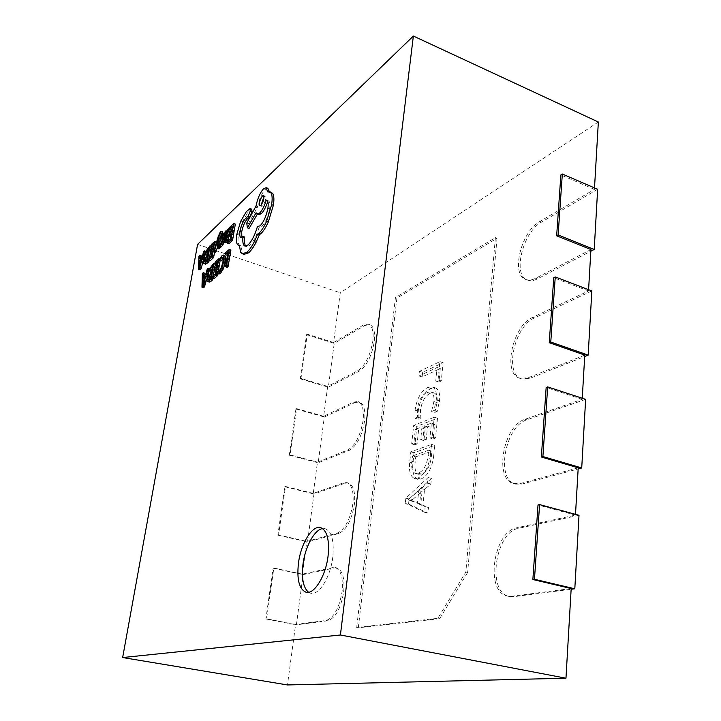 <?xml version="1.0" encoding="UTF-8"?>
<svg xmlns="http://www.w3.org/2000/svg" width="721" height="721" viewBox="0 0 721 721"><rect width="100%" height="100%" fill="white"/><g stroke="black" fill="none" stroke-linecap="round" stroke-linejoin="round"><path stroke-width="0.54" stroke-dasharray="3.6 2.7" d="M598.349 122.011L340.285 292.789L333.58 342.529L363.438 325L368.35 324.135C372.297 325.874 373.811 331.471 372.874 340.925C370.324 355.561 365.25 365.52 357.652 370.801L327.676 386.384L323.648 416.278L353.705 402.057L357.868 401.561C362.375 403.445 364.123 409.744 363.105 420.46C360.464 435.7 355.309 445.569 347.639 450.057L317.474 462.134L313.265 493.407L343.502 482.818L346.819 482.61C351.947 484.665 353.966 491.776 352.857 503.925C350.109 519.814 344.872 529.565 337.149 533.179L306.795 541.399L302.387 574.15L332.805 567.571L335.175 567.562C340.979 569.788 343.277 577.809 342.087 591.635C339.23 608.218 333.913 617.825 326.117 620.466L295.619 624.44L287.463 684.95M364.853 325.468L369.774 324.603C373.739 326.343 375.253 331.939 374.325 341.394C371.784 356.021 366.701 365.98 359.094 371.243L328.334 387.177L334.22 343.385L364.853 325.468L363.438 325M355.165 402.48L359.328 401.994C363.853 403.886 365.61 410.186 364.601 420.884C361.96 436.124 356.805 445.975 349.126 450.454L318.168 462.801L324.324 417.017L355.165 402.48L353.705 402.057M344.999 483.205L348.324 482.998C353.47 485.062 355.489 492.164 354.39 504.312C351.65 520.192 346.413 529.935 338.672 533.531L307.525 541.94L313.968 494.02L344.999 483.205L343.502 482.818M334.346 567.914L336.725 567.905C342.538 570.131 344.854 578.152 343.665 591.968C340.817 608.542 335.499 618.14 327.695 620.772L296.385 624.828L303.126 574.628L334.346 567.914L332.805 567.571M308.588 592.283L310.823 593.23C318.97 595.609 330.533 576.971 332.778 557.162C334.292 540.777 331.714 531.278 325.045 528.664L322.629 528.583M222.564 231.729L219.716 237.281L215.3 252.233M219.878 246.952L219.905 244.743M217.363 247.24L219.22 240.724L218.932 248.907M229.954 229.287L227.286 233.117L227.584 231.36L226.727 232.162L225.457 239.507L225.592 242.653M228.764 235.56L229.72 233.379M228.71 237.633L226.385 240.724L226.331 238.624L227.521 237.218M235.334 224.123L231.54 227.665L231.225 229.503M230.792 236.019L232.856 234.127L231.964 239.336L229.242 241.814L228.927 243.68M232.045 228.737L234.1 226.818L233.171 232.27L230.648 234.595L230.332 236.443M225.105 255.604L223.681 256.207L221.617 258.848L221.266 260.849M223.186 258.235L224.258 257.767L224.718 258.334L224.591 262.39L223.014 267.96L220.815 271.411L219.364 271.844L218.986 274.052M230.918 249.998L227.196 253.305L226.881 255.171M227.629 254.513L229.684 252.683L227.187 267.311M220.175 260.488L220.365 259.398L216.733 262.633L216.408 264.463M217.886 273.683L218.283 271.384M215.876 271.078L217.904 269.312L217.003 274.503L214.398 276.756L214.074 278.621M217.138 263.814L219.166 262.011L218.22 267.455L215.804 269.573L215.489 271.42M215.399 264.129L213.632 265.391L210.685 269.888L208.648 276.693L208.639 281.505L209.225 282.1M212.929 278.252L213.38 275.701M214.2 270.997L214.606 268.672M204.836 273.223L203.926 274.025L203.565 287.688M206.738 279.099L209.73 268.87L208.802 269.69L207.414 274.575L204.728 276.945L204.791 274.971M224.429 235.569L225.132 235.704L225.493 233.649L224.285 234.217L222.717 236.434L221.708 240.994L223.204 241.67L223.204 242.562L222.005 244.951L220.923 245.257L220.581 247.195M224.006 242.112L224.186 239.985L222.627 239.12M216.381 241.823L212.857 245.104L212.542 246.879M214.588 251.99L216.021 243.86M211.965 253.314L213.975 251.476L213.083 256.514L210.568 258.803L210.244 260.614M213.209 246.267L215.219 244.401L214.29 249.673L211.947 251.827L211.632 253.621M211.577 246.555L209.865 247.907L206.999 252.377L205.016 259.019L204.998 263.643L205.521 264.174M209.162 260.254L209.613 257.703M210.406 253.206L210.82 250.881M201.348 255.856L200.465 256.676L200.068 269.834M203.142 261.489L206.08 251.44L205.179 252.278L203.827 257.036L201.231 259.443L201.294 257.424M251.701 209.171L247.943 212.307L242.274 222.023L238.471 234.911C237.551 241.211 238.083 244.825 240.066 245.744L241.03 245.807L242.31 252.792L244.095 254.369M244.707 237.047L242.553 238.074L241.85 237.371M267.761 201.456L268.374 200.817C269.87 201.447 270.285 204.133 269.627 208.874C268.059 216.733 265.472 222.564 261.867 226.385L259.154 227.196C256.658 235.713 253.531 241.814 249.772 245.5L246.609 246.636L245.825 246.122M257.361 214.119L257.785 213.389L258.839 214.651M267.906 188.325L265.274 189.398C261.75 193.327 259.236 199.068 257.73 206.612L248.448 223.645L249.06 228.458M271.438 192.354L269.348 192.525L269.33 191.606M438.954 382.022L441.27 380.994L443.118 362.681L422.623 372.297L422.127 376.948L440.324 368.53L438.954 382.022L435.745 381.012L438.053 379.976L439.918 361.654L419.487 371.306L418.991 375.965L437.124 367.503L435.745 381.012M434.817 412.448L437.133 411.511L439.504 400.921C440.207 393.711 438.864 389.376 435.466 387.916L430.915 388.484C424.218 391.999 419.992 399.551 418.243 411.15L418.144 419.189L420.848 418.099L420.442 410.276C421.848 401.417 425.12 395.775 430.257 393.333L433.952 392.864C436.556 393.909 437.611 397.145 437.115 402.561L434.817 412.448L431.573 411.475L433.889 410.537L436.268 399.93C436.98 392.711 435.637 388.376 432.258 386.925L427.724 387.501C421.046 391.025 416.828 398.587 415.071 410.204L414.963 418.252L417.657 417.153L417.261 409.321C418.676 400.452 421.938 394.802 427.057 392.35L430.743 391.873C433.33 392.918 434.375 396.153 433.88 401.579L431.573 411.475M433.177 438.918L435.511 438.062L437.512 418.225L416.855 426.372L414.89 444.794L417.108 443.974L418.55 430.32L425.273 427.715L423.93 440.603L426.201 439.765L427.535 426.841L434.691 424.065L433.177 438.918L429.905 437.971L432.23 437.115L434.258 417.252L413.656 425.444L411.673 443.884L413.881 443.064L415.341 429.392L422.037 426.778L420.685 439.675L422.948 438.828L424.299 425.895L431.428 423.101L429.905 437.971M433.754 455.51L434.781 445.326L414.043 452.752L412.944 463.035C411.997 471.795 413.557 477.203 417.621 479.267L420.893 479.077C427.823 475.923 432.113 468.064 433.754 455.51L430.455 454.59L431.491 444.388L410.817 451.851L409.708 462.143C408.753 470.912 410.294 476.329 414.341 478.393L417.603 478.194C424.516 475.022 428.797 467.154 430.455 454.59M408.573 504.015L427.941 513.145L428.517 507.467L422.921 505.223L424.534 489.46L430.879 484.016L431.446 478.438L409.104 499.004L408.573 504.015L405.292 503.177L424.579 512.289L425.156 506.611L419.577 504.367L421.217 488.586L427.544 483.124L428.112 477.536L405.833 498.157L405.292 503.177M465.838 572.05L467.641 572.465L497.003 238.254L396.901 298.106L358.31 627.793L439.648 618.681L437.872 618.312L465.838 572.05L495.399 237.624L395.441 297.602L356.67 627.468L437.872 618.312M467.641 572.465L439.648 618.681M590.923 249.547L535.631 278.288C531.999 280.136 528.763 280.541 525.906 279.496C510.468 275.016 521.04 231.387 539.885 221.41L594.419 189.398L594.51 187.911M584.776 355.092L528.196 377.75L519.904 378.309C502.222 373.848 512.496 325.676 532.711 317.357L588.507 290.951L588.588 289.671M578.215 467.839L520.274 483.539L513.794 483.611C493.588 479.339 503.294 425.489 525.086 419.28L582.207 399.29L582.262 398.244M571.185 588.534L511.847 596.267L507.539 596.078C484.575 592.229 493.38 531.26 516.966 527.754L575.457 515.109L575.502 514.334M594.419 189.398L560.866 174.933M575.457 515.109L538.019 504.97M582.207 399.29L546.158 387.483M588.507 290.951L553.755 277.711M333.58 342.529L307.281 334.193L300.954 378.444L327.676 386.384M323.648 416.278L296.637 408.609L290.022 454.897L317.474 462.134M313.265 493.407L285.507 486.468L278.567 534.946L306.795 541.399M302.387 574.15L273.836 568.031L266.572 618.843L295.619 624.44M197.59 244.374L340.285 292.789M579.008 515.29L518.823 528.232C495.192 531.719 486.414 592.644 509.423 596.501L513.74 596.691L571.149 589.255M585.641 399.353L526.871 419.829C505.042 426.021 495.363 479.835 515.605 484.115L522.103 484.043L578.152 468.929M591.842 290.914L534.441 317.97C514.19 326.271 503.943 374.406 521.653 378.876L529.953 378.336L584.695 356.498M597.655 189.272L541.561 222.086C522.68 232.045 512.126 275.638 527.601 280.136C530.458 281.181 533.702 280.775 537.334 278.937L590.823 251.232M266.572 618.843L265.86 618.951L273.124 568.202L273.836 568.031M265.86 618.951L296.385 624.828M273.124 568.202L303.126 574.628M278.567 534.946L277.855 535.153L284.795 486.738L285.507 486.468M277.855 535.153L307.525 541.94M284.795 486.738L313.968 494.02M290.022 454.897L289.31 455.203L295.934 408.969L296.637 408.609M289.31 455.203L318.168 462.801M295.934 408.969L324.324 417.017M300.954 378.444L300.251 378.831L306.578 334.634L307.281 334.193M300.251 378.831L328.334 387.177M306.578 334.634L334.22 343.385M495.399 237.624L497.003 238.254M395.441 297.602L396.901 298.106M356.67 627.468L358.31 627.793M427.941 513.145L424.579 512.289M409.104 499.004L405.833 498.157M431.446 478.438L428.112 477.536M430.879 484.016L427.544 483.124M424.534 489.46L421.217 488.586M422.921 505.223L419.577 504.367M428.517 507.467L425.156 506.611M420.776 504.15L411.321 500.744L422.091 491.434L420.776 504.15L408.041 499.896L418.775 490.559L417.45 503.294M422.091 491.434L418.775 490.559M412.7 500.915L409.402 500.068M411.321 500.744L408.041 499.896M411.34 500.626L408.05 499.779M412.836 499.608L409.546 498.761M434.781 445.326L431.491 444.388M420.893 479.077L417.603 478.194M412.944 463.035L409.708 462.143M414.043 452.752L410.817 451.851M415.738 456.853L431.933 451.166L431.401 456.474C430.149 466.099 426.841 471.949 421.47 474.039L418.486 474.265C415.494 472.787 414.395 468.776 415.17 462.251L415.738 456.853L412.502 455.951L428.644 450.237L428.103 455.555C426.841 465.189 423.533 471.056 418.189 473.156L415.215 473.382C412.241 471.904 411.141 467.893 411.925 461.359L412.502 455.951M415.17 462.251L411.925 461.359M431.933 451.166L428.644 450.237M431.401 456.474L428.103 455.555M421.47 474.039L418.189 473.156M435.511 438.062L432.23 437.115M434.691 424.065L431.428 423.101M427.535 426.841L424.299 425.895M426.201 439.765L422.948 438.828M423.93 440.603L420.685 439.675M425.273 427.715L422.037 426.778M418.55 430.32L415.341 429.392M417.108 443.974L413.881 443.064M414.89 444.794L411.673 443.884M416.855 426.372L413.656 425.444M437.512 418.225L434.258 417.252M437.133 411.511L433.889 410.537M437.115 402.561L433.88 401.579M430.257 393.333L427.057 392.35M420.442 410.276L417.261 409.321M420.848 418.099L417.657 417.153M418.144 419.189L414.963 418.252M418.243 411.15L415.071 410.204M430.915 388.484L427.724 387.501M439.504 400.921L436.268 399.93M441.27 380.994L438.053 379.976M440.324 368.53L437.124 367.503M422.127 376.948L418.991 375.965M422.623 372.297L419.487 371.306M443.118 362.681L439.918 361.654M225.556 252.756L227.196 253.305M228.034 252.125L229.684 252.683M219.986 258.298L221.617 258.848M218.03 271.402L219.364 271.844M215.119 262.093L216.733 262.633M217.544 261.471L219.166 262.011M216.597 266.914L218.22 267.455M214.191 269.032L215.804 269.573M216.273 268.771L217.904 269.312M215.372 273.971L217.003 274.503M212.776 276.224L214.398 276.756M219.833 259.218L220.365 259.398M214.858 263.553L215.462 263.76M209.324 279.225L209.874 280.118L212.118 278.73L214.281 266.346L212.208 268.491M210.505 278.198L212.118 278.73M212.677 265.815L214.281 266.346M202.349 273.511L203.926 274.025M207.206 269.167L208.802 269.69M205.818 274.052L207.414 274.575M203.142 276.422L204.728 276.945M206.828 276.603L204.665 278.504L204.376 285.264L206.828 276.603L205.233 276.08M203.034 283.768L204.476 284.236M204.394 285.246L202.799 284.732L204.376 285.264M203.106 283.524L204.701 284.038M229.918 227.097L231.54 227.665M232.468 226.25L234.1 226.818M231.54 231.702L233.171 232.27M229.026 234.028L230.648 234.595M231.216 233.559L232.856 234.127M230.323 238.768L231.964 239.336M227.611 241.247L229.242 241.814M225.691 232.541L227.304 233.099L225.673 232.559M226.34 230.918L227.584 231.36M225.114 231.603L226.727 232.162M227.818 235.659L228.773 234.181L229.116 231.297L227.557 233.316L226.601 237.092L227.818 235.659L226.196 235.1M224.979 236.533L226.601 237.092M224.447 235.47L225.132 235.704M224.799 233.406L225.493 233.649M221.599 241.129L222.546 241.454M221.14 243.356L222.753 243.914M219.635 244.816L220.923 245.257M221.789 238.894L223.393 239.453M217.562 241.283L218.941 241.751M217.625 240.21L219.202 240.751M217.634 240.183L219.22 240.724M217.571 241.012L219.166 241.562M211.28 244.572L212.857 245.104M213.632 243.86L215.219 244.401M212.704 249.133L214.29 249.673M210.37 251.296L211.947 251.827M212.38 250.935L213.975 251.476M211.496 255.982L213.083 256.514M208.982 258.271L210.568 258.803M211.019 246.041L211.632 246.249M205.647 261.317L206.17 262.246L208.36 260.813L210.487 248.799L208.423 251.034M206.783 260.281L208.36 260.813M208.919 248.267L210.487 248.799M198.924 256.162L200.465 256.676M203.628 251.755L205.179 252.278M202.268 256.514L203.827 257.036M199.681 258.929L201.231 259.443M203.259 259.01L201.168 260.948L200.862 267.464L203.259 259.01L201.7 258.497M199.555 266.004L200.961 266.473M200.88 267.446L199.329 266.932L200.862 267.464M199.618 265.761L201.177 266.274M236.812 234.334L238.471 234.911M239.345 245.221L241.03 245.807M240.616 252.215L242.31 252.792M267.635 191.885L269.348 192.525M255.838 207.197L257.532 207.81M246.762 223.05L248.448 223.645M256.09 212.776L257.785 213.389M267.013 200.384L267.978 200.735M257.803 226.718L259.154 227.196M249.421 208.757L251.097 209.36M246.276 211.704L247.943 212.307M261.083 205.179L261.642 206.359L262.615 205.981C265.319 201.997 266.157 198.717 265.148 196.157L263.994 196.716M516.966 527.754L518.823 528.232M511.847 596.267L513.74 596.691M525.086 419.28L526.871 419.829M520.274 483.539L522.103 484.043M532.711 317.357L534.441 317.97M528.196 377.75L529.953 378.336M539.885 221.41L541.561 222.086M535.631 278.288L537.334 278.937M326.117 620.466L327.695 620.772M337.149 533.179L338.672 533.531M347.639 450.057L349.126 450.454M357.652 370.801L359.094 371.243M222.05 255.658L223.681 256.207M223.077 257.776L224.718 258.334M222.951 261.84L224.591 262.39M221.374 267.41L223.014 267.96M219.175 270.871L220.815 271.411M212.028 264.85L213.632 265.391M209.081 269.366L210.685 269.888M207.053 276.17L208.648 276.693M207.035 280.983L208.639 281.505M209.505 279.072L211.118 279.595M212.479 266.923L213.317 267.203M208.838 279.523L209.478 279.739M225.222 239.949L226.845 240.517M227.557 229.089L229.17 229.648M223.843 238.948L225.457 239.507M227.16 233.613L228.773 234.181M227.638 231.946L229.26 232.504M227.62 230.837L229.233 231.405M227.701 231.171L228.665 231.504M225.745 235.632L226.791 235.992M222.681 233.658L224.285 234.217M221.122 235.875L222.717 236.434M220.148 238.831L221.753 239.381M220.103 240.444L221.708 240.994M221.59 241.12L223.204 241.67M221.59 242.004L223.204 242.562M220.401 244.401L222.005 244.951M223.636 241.409L224.114 241.571M223.708 239.823L224.186 239.985M221.644 238.903L222.681 239.264M220.464 231.531L222.05 232.081M218.13 236.731L219.716 237.281M208.297 247.375L209.865 247.907M205.44 251.854L206.999 252.377M203.457 258.497L205.016 259.019M203.43 263.12L204.998 263.643M205.818 261.164L207.396 261.696M208.72 249.385L209.559 249.664M205.097 261.669L205.809 261.903M263.571 188.767L265.274 189.398M256.036 205.999L257.73 206.612M267.888 208.243L269.627 208.874M260.137 225.772L261.867 226.385M248.06 244.906L249.772 245.5M242.598 236.839L244.284 237.425M240.616 221.437L242.274 222.023M368.35 324.135L369.774 324.603M357.868 401.561L359.328 401.994M346.819 482.61L348.324 482.998M335.175 567.562L336.725 567.905M325.045 528.664L320.439 527.574M310.823 593.23L306.155 592.265M507.539 596.078L509.423 596.501M513.794 483.611L515.605 484.115M519.904 378.309L521.653 378.876M525.906 279.496L527.601 280.136M409.213 500.004L412.502 500.861M414.341 478.393L417.621 479.267M415.215 473.382L418.486 474.265M430.743 391.873L433.952 392.864M432.258 386.925L435.466 387.916M222.627 257.208L224.258 257.767M217.877 271.375L219.508 271.916M209.874 280.118L208.27 279.595M224.763 240.165L226.385 240.724M229.116 231.297L227.503 230.729M223.276 234.974L224.88 235.533M221.635 241.247L222.104 241.409M221.374 240.958L222.987 241.508M219.463 244.789L221.077 245.338M221.284 238.849L222.888 239.408M206.17 262.246L204.593 261.723M239.345 245.5L240.066 245.744M266.653 200.186L268.374 200.817M257.613 226.664L259.344 227.277M244.906 246.05L246.609 246.636M240.877 237.497L242.553 238.074M261.642 206.359L259.93 205.737M265.148 196.157L263.444 195.526"/><path stroke-width="1.08" d="M328.064 556.098C329.605 539.696 327.064 530.187 320.439 527.574C312.112 525.149 300.873 543.697 298.458 563.119C296.673 579.702 299.242 589.418 306.155 592.265C314.239 594.636 325.775 575.944 328.064 556.098M322.629 528.583C314.545 529.511 305.19 546.68 303 564.11C301.369 578.332 303.235 587.723 308.588 592.283M213.704 251.692L214.561 250.908L217.607 240.201L217.327 248.366L218.265 247.501L218.364 237.948L220.662 232.937L220.977 231.18L220.464 231.531L218.13 236.731L213.704 251.692L215.3 252.233L216.156 251.449L217.363 247.24M219.905 244.743L219.959 238.498L222.564 231.729L220.977 231.18M217.327 248.366L218.932 248.907L219.869 248.051L219.878 246.952M223.97 242.094L225.592 242.653L226.484 242.229L228.377 239.588L228.71 237.633L227.088 237.065L224.763 240.165L224.718 238.065L226.259 236.236L228.548 230.954L228.332 228.719L225.673 232.559L225.97 230.792L225.114 231.603L223.843 238.948L223.97 242.094L226.745 239.03L227.088 237.065M229.72 233.379L230.161 229.485L228.332 228.719M227.521 237.218L228.764 235.56M229.602 228.936L232.468 226.25L231.54 231.702L229.026 234.028L228.701 235.875L231.216 233.559L230.323 238.768L227.611 241.247L227.295 243.121L228.927 243.68L232.559 240.381L235.334 224.123L233.703 223.546L229.918 227.097L229.602 228.936L231.225 229.503L232.045 228.737M228.701 235.875L230.332 236.443L230.792 236.019M219.644 260.308L221.599 257.64L222.627 257.208L223.077 257.776L222.951 261.84L221.374 267.41L219.175 270.871L217.733 271.303L217.345 273.511L218.986 274.052L220.5 273.313L223.456 268.699L225.565 261.435L225.682 256.315L223.465 255.054L222.05 255.658L219.986 258.298L219.644 260.308L221.266 260.849L223.186 258.235M197.59 244.374L122.651 657.543L340.42 634.994L413.367 36.05L197.59 244.374M225.24 254.612L228.034 252.125L225.529 266.761L227.187 267.311L228.097 266.527L230.918 249.998L229.269 249.43L225.556 252.756L225.24 254.612L226.881 255.171L227.629 254.513M212.452 278.09L215.921 275.08L218.742 258.848L215.119 262.093L214.795 263.922L217.544 261.471L216.597 266.914L214.191 269.032L213.867 270.889L216.273 268.771L215.372 273.971L212.776 276.224L212.452 278.09L214.074 278.621L217.553 275.62L217.886 273.683M218.283 271.384L220.175 260.488M213.867 270.889L215.876 271.078M214.795 263.922L216.408 264.463L217.138 263.814M207.621 281.569L211.037 279.315L213.858 263.219L209.081 269.366L207.053 276.17L207.035 280.983L207.621 281.569L209.225 282.1L210.757 281.478L212.65 279.847L212.929 278.252M213.38 275.701L214.2 270.997M214.606 268.672L215.399 264.129M204.791 274.971L204.836 273.223L203.259 272.7L202.349 273.511L201.97 287.165L202.853 286.399L208.135 268.338L207.206 269.167L205.818 274.052L203.142 276.422L203.259 272.7M201.97 287.165L203.565 287.688L204.449 286.913L206.738 279.099M222.627 239.12L224.429 235.569M218.977 246.645L221.536 243.959L222.501 241.012L222.573 239.435L221.077 238.705L221.05 237.831L222.32 235.361L223.528 235.145L223.889 233.09L222.681 233.658L220.148 238.831L220.103 240.444L221.59 241.12L221.59 242.004L220.401 244.401L219.319 244.707L218.977 246.645L220.581 247.195L221.644 246.654L224.006 242.112M208.657 260.083L212.019 257.027L214.795 241.283L211.28 244.572L210.974 246.348L213.632 243.86L212.704 249.133L210.37 251.296L210.054 253.089L212.38 250.935L211.496 255.982L208.982 258.271L208.657 260.083L210.244 260.614L213.614 257.559L214.588 251.99M216.021 243.86L216.381 241.823L214.795 241.283M210.054 253.089L211.965 253.314M210.974 246.348L212.542 246.879L213.209 246.267M203.953 263.652L207.297 261.326L210.063 245.717L205.44 251.854L203.457 258.497L203.43 263.12L205.521 264.174L208.874 261.858L209.162 260.254M209.613 257.703L210.406 253.206M210.82 250.881L211.577 246.555M201.294 257.424L201.348 255.856L199.798 255.342L198.924 256.162L198.518 269.321L199.375 268.536L204.521 250.908L203.628 251.755L202.268 256.514L199.681 258.929L199.798 255.342M198.518 269.321L200.068 269.834L200.934 269.059L203.142 261.489M241.85 237.371L241.715 231.865C242.788 226.412 244.572 222.185 247.06 219.193L249.763 216.796L252.044 211.577L251.701 209.171L250.025 208.558L246.276 211.704L240.616 221.437L236.812 234.334C235.893 240.634 236.416 244.248 238.39 245.167L239.345 245.221L240.616 252.215L242.391 253.783L246.897 252.206C249.349 250.052 251.827 246.537 254.342 241.661L257.712 234.046L258.983 233.153C261.516 230.873 264.057 226.935 266.581 221.338L271.619 204.647C272.403 199.537 272.304 195.797 271.321 193.426L269.717 191.714L267.635 191.885L266.193 187.685L263.571 188.767C260.056 192.705 257.55 198.446 256.036 205.999L246.762 223.05L247.375 227.863L256.09 212.776L257.136 214.038L259.596 213.065C262.246 210.334 264.463 206.008 266.256 200.105L266.653 200.186C268.14 200.808 268.554 203.493 267.888 208.243C266.319 216.102 263.733 221.942 260.137 225.772L257.433 226.592C254.928 235.109 251.809 241.211 248.06 244.906L244.906 246.05C243.049 245.257 242.427 242.058 243.022 236.461L240.877 237.497C239.778 237.002 239.507 234.938 240.048 231.288C241.129 225.826 242.905 221.599 245.392 218.598L248.087 216.192L250.367 210.974L250.025 208.558M245.825 246.122C244.563 244.734 244.194 241.706 244.707 237.047L243.022 236.461M257.136 214.038L258.839 214.651L261.308 213.677C263.832 211.118 265.977 207.044 267.761 201.456M247.375 227.863L249.06 228.458L257.361 214.119M269.33 191.606L267.906 188.325L266.193 187.685M242.391 253.783L244.095 254.369L248.61 252.801C251.07 250.647 253.558 247.132 256.072 242.265L259.452 234.658L260.714 233.766C263.264 231.495 265.806 227.557 268.329 221.969L273.367 205.287C274.151 200.177 274.043 196.436 273.052 194.075L271.438 192.354L269.717 191.714M594.51 187.911L598.349 122.011L413.367 36.05M588.588 289.671L590.923 249.547L556.657 235.794L560.866 174.933L562.326 174.013L597.655 189.272L594.212 249.475L590.823 251.232M582.262 398.244L584.776 355.092L549.258 342.691L553.755 277.711L555.251 276.954L591.842 290.914L588.174 355.111L584.695 356.498M575.502 514.334L578.215 467.839L541.345 456.997L546.158 387.483L547.69 386.898L585.641 399.353L581.721 467.965L578.152 468.929M122.651 657.543L287.463 684.95L565.967 678.218L571.185 588.534L532.864 579.522L538.019 504.97L539.596 504.601L579.008 515.29L574.808 588.787L571.149 589.255M340.42 634.994L565.967 678.218M532.864 579.522L534.459 579.287L539.596 504.601M534.459 579.287L574.808 588.787M541.345 456.997L542.895 456.537L547.69 386.898M542.895 456.537L581.721 467.965M549.258 342.691L550.772 342.033L555.251 276.954M550.772 342.033L588.174 355.111M556.657 235.794L558.135 234.974L562.326 174.013M558.135 234.974L594.212 249.475M225.529 266.761L226.439 265.968L228.097 266.527M226.439 265.968L229.269 249.43M217.345 273.511L218.86 272.772L221.816 268.149L223.916 260.885L224.042 255.757L223.465 255.054M215.921 275.08L217.553 275.62M218.742 258.848L219.833 259.218M210.505 278.198L212.677 265.815L209.469 270.078L207.945 275.332L207.873 279.216L208.27 279.595L210.505 278.198M213.858 263.219L214.858 263.553M211.037 279.315L212.65 279.847M212.208 268.491L209.55 275.864L209.324 279.225M205.233 276.08L203.079 277.982L202.781 284.741L205.233 276.08M202.853 286.399L204.449 286.913M208.135 268.338L209.369 268.753M203.079 277.982L204.557 278.468M227.295 243.121L230.918 239.814L232.559 240.381M230.918 239.814L233.703 223.546M227.16 233.613L227.62 230.837L227.043 230.945L224.979 236.533L227.16 233.613M226.745 239.03L228.377 239.588M224.718 238.065L226.277 238.597M225.943 232.757L227.304 233.225M223.528 235.145L224.447 235.47M223.889 233.09L224.799 233.406M220.941 240.904L221.599 241.129M214.561 250.908L216.156 251.449M218.265 247.501L219.869 248.051M218.364 237.948L219.959 238.498M220.662 232.937L222.257 233.487M212.019 257.027L213.614 257.559M206.783 260.281L208.919 248.267L205.809 252.512L204.322 257.649L204.241 261.381L204.593 261.723L206.783 260.281M210.063 245.717L211.019 246.041M207.297 261.326L208.874 261.858M208.423 251.034L205.891 258.172L205.647 261.317M201.7 258.497L199.618 260.434L199.302 266.95L201.7 258.497M199.375 268.536L200.934 269.059M204.521 250.908L205.683 251.305M199.618 260.434L201.015 260.894M262.444 195.932C259.74 199.987 258.902 203.259 259.93 205.737L260.903 205.359C263.598 201.366 264.445 198.086 263.444 195.526L262.444 195.932L263.967 196.491M257.712 234.046L259.452 234.658M266.256 200.105L267.013 200.384M245.392 218.598L247.06 219.193M263.994 196.716L261.083 205.179M221.599 257.64L223.177 258.172M218.86 272.772L220.5 273.313M221.816 268.149L223.456 268.699M223.916 260.885L225.565 261.435M224.042 255.757L225.682 256.315M209.144 280.956L210.757 281.478M211.713 266.671L212.479 266.923M209.469 270.078L211.064 270.6M207.945 275.332L209.55 275.864M207.873 279.216L208.838 279.523M224.862 241.67L226.484 242.229M226.259 236.236L227.881 236.794M228.548 230.954L230.17 231.522M228.539 228.917L230.161 229.485M227.043 230.945L227.701 231.171M225.168 235.434L225.745 235.632M222.32 235.361L223.925 235.911M220.031 246.104L221.644 246.654M221.536 243.959L223.149 244.509M222.501 241.012L223.636 241.409M222.573 239.435L223.708 239.823M221.077 238.705L221.644 238.903M221.05 237.831L222.654 238.381M219.094 235.56L220.689 236.109M220.229 233.162L221.825 233.712M205.467 262.994L207.044 263.516M207.99 249.133L208.72 249.385M205.809 252.512L207.369 253.044M204.322 257.649L205.891 258.172M204.241 261.381L205.097 261.669M246.897 252.206L248.61 252.801M254.342 241.661L256.072 242.265M258.983 233.153L260.714 233.766M266.581 221.338L268.329 221.969M271.619 204.647L273.367 205.287M271.321 193.426L273.052 194.075M259.596 213.065L261.308 213.677M240.048 231.288L241.715 231.865M247.79 216.372L249.466 216.976M248.087 216.192L249.763 216.796M250.367 210.974L252.044 211.577M220.5 240.859L221.635 241.247M222.158 238.957L223.753 239.507M238.39 245.167L239.345 245.5"/></g></svg>
